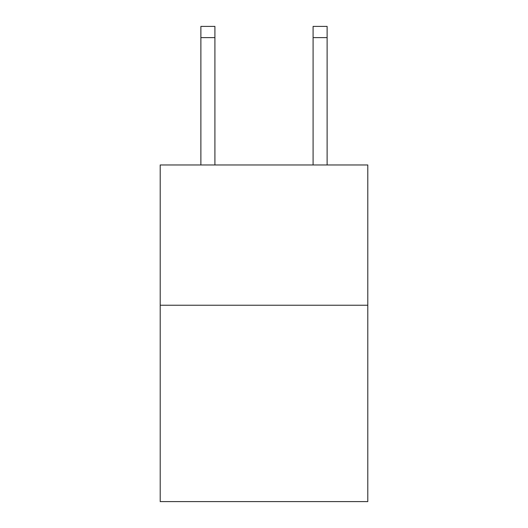 <?xml version="1.0" encoding="UTF-8"?>
<svg xmlns="http://www.w3.org/2000/svg" width="528" height="528" viewBox="0 0 528 528"><rect width="100%" height="100%" fill="white"/><g stroke="black" fill="none" stroke-linecap="round" stroke-linejoin="round"><path stroke-width="0.79" d="M367.792 305.237L367.792 501.6L160.208 501.6L160.208 164.974L367.792 164.974L367.792 305.237L160.208 305.237M214.909 164.974L214.909 37.62L200.884 37.62L200.884 26.4L214.909 26.4L214.909 37.62M200.884 164.974L200.884 37.62M327.116 164.974L327.116 26.4L313.091 26.4L313.091 164.974M313.091 37.62L327.116 37.62"/></g></svg>
